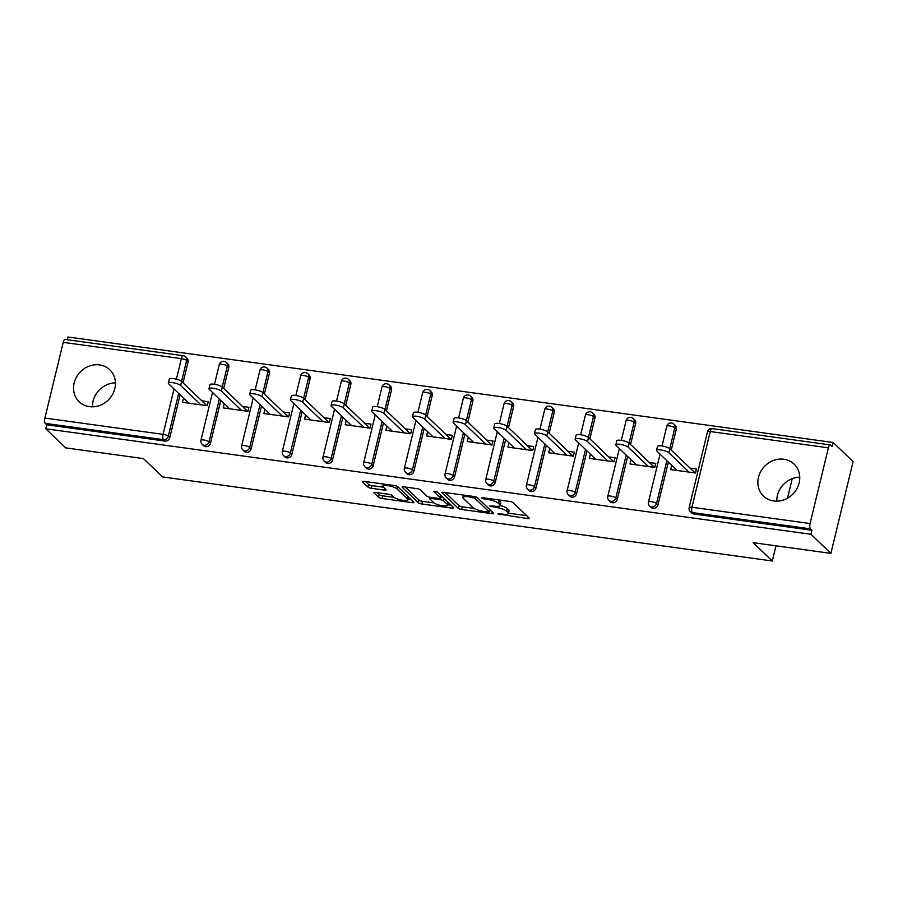 <?xml version="1.0" encoding="UTF-8"?>
<svg xmlns="http://www.w3.org/2000/svg" width="898" height="898" viewBox="0 0 898 898"><rect width="100%" height="100%" fill="white"/><g stroke="black" fill="none" stroke-linecap="round" stroke-linejoin="round"><path stroke-width="1.35" d="M497.941 513.959L527.553 518.561A2.784 0.673 -166.4 0 0 529.371 518.359A2.784 0.673 -166.4 0 0 529.225 518.056L513.128 502.644A2.784 0.673 -166.4 0 0 509.682 501.432L482.484 497.683L481.317 498.031L483.73 498.884L487.255 499.367A8.913 2.155 -166.4 0 1 498.3 503.239L499.647 504.519A8.913 2.155 -166.4 0 1 500.119 505.484A8.913 2.155 -166.4 0 1 494.315 506.135L489.623 506.001L495.561 507.325A8.913 2.155 -166.4 0 1 506.618 511.198L507.954 512.489A8.913 2.155 -166.4 0 1 508.425 513.454A8.913 2.155 -166.4 0 1 502.633 514.094L497.941 513.959M89.43 406.637A22.136 19.823 -46.2 0 0 112.553 394.379A22.136 19.823 -46.2 0 0 109.792 369.785A22.136 19.823 -46.2 0 0 99.532 364.902A22.136 19.823 -46.2 0 0 76.409 377.16A22.136 19.823 -46.2 0 0 79.17 401.754A22.136 19.823 -46.2 0 0 89.43 406.637M773.762 500.983A22.136 19.823 -46.2 0 0 796.874 488.725A22.136 19.823 -46.2 0 0 794.113 464.131A22.136 19.823 -46.2 0 0 783.853 459.248A22.136 19.823 -46.2 0 0 760.729 471.506A22.136 19.823 -46.2 0 0 763.502 496.1A22.136 19.823 -46.2 0 0 773.762 500.983M799.759 477.197A22.136 19.823 -46.2 0 0 776.804 501.174M375.723 492.463A2.784 0.673 -166.4 0 0 373.916 492.665A2.784 0.673 -166.4 0 0 374.062 492.957L378.574 497.29A2.784 0.673 -166.4 0 0 382.032 498.491L412.238 502.656A2.784 0.673 -166.4 0 0 414.045 502.453A2.784 0.673 -166.4 0 0 413.899 502.15L397.814 486.738A2.784 0.673 -166.4 0 0 394.357 485.537L364.15 481.373A2.784 0.673 -166.4 0 0 362.332 481.575A2.784 0.673 -166.4 0 0 362.489 481.878L367.933 487.098A2.784 0.673 -166.4 0 0 371.39 488.31L384.322 490.084A2.784 0.673 -166.4 0 0 386.129 489.881A2.784 0.673 -166.4 0 0 385.983 489.59L383.278 486.997A7.453 1.807 -166.4 0 1 382.885 486.188A7.453 1.807 -166.4 0 1 389.126 485.874A7.453 1.807 -166.4 0 1 396.972 488.882L407.569 499.03A7.453 1.807 -166.4 0 1 407.961 499.838A7.453 1.807 -166.4 0 1 401.72 500.141A7.453 1.807 -166.4 0 1 393.874 497.144L392.112 495.449A2.784 0.673 -166.4 0 0 388.654 494.237L375.723 492.463M828.394 447.821L710.251 431.534L691.931 507.258L810.075 523.545L828.394 447.821A4.254 1.583 97.8 0 1 830.336 444.914A4.254 1.583 97.8 0 1 830.729 445.116L832.188 446.519L833.153 442.501L853.1 461.606L830.897 553.381L753.175 542.673L772.302 560.992L162.572 476.928L143.444 458.609L65.722 447.889L45.787 428.795L810.95 534.276L811.927 530.269L810.467 528.866L692.324 512.578L693.784 513.982L811.927 530.269M830.897 553.381L810.95 534.276M458.182 508.257A2.784 0.673 -166.4 0 0 461.639 509.469L491.846 513.634A2.784 0.673 -166.4 0 0 493.664 513.432A2.784 0.673 -166.4 0 0 493.518 513.128L477.422 497.716A2.784 0.673 -166.4 0 0 473.964 496.515L443.758 492.351A2.784 0.673 -166.4 0 0 441.951 492.553A2.784 0.673 -166.4 0 0 442.097 492.845L458.182 508.257L458.833 505.585A2.784 0.673 -166.4 0 0 462.29 506.798L474.032 508.414M452.042 508.145L421.836 503.98A2.784 0.673 -166.4 0 1 418.378 502.779L402.293 487.367A2.784 0.673 -166.4 0 1 402.147 487.064A2.784 0.673 -166.4 0 1 403.954 486.862L416.885 488.635A2.784 0.673 -166.4 0 1 420.343 489.848L426.864 496.1A2.784 0.673 -166.4 0 0 430.322 497.312L438.898 498.491A2.784 0.673 -166.4 0 0 440.705 498.289A2.784 0.673 -166.4 0 0 440.559 497.986L433.768 491.475L437.348 491.969L453.703 507.639A2.784 0.673 -166.4 0 1 453.849 507.942A2.784 0.673 -166.4 0 1 452.042 508.145L452.457 506.438M183.821 398.33L188.288 402.607M206.192 405.559L207.382 405.234M224.511 403.932L228.968 408.208M246.883 411.172L248.061 410.846M265.191 409.544L269.658 413.821M287.562 416.773L288.752 416.448M305.87 415.157L310.338 419.433M328.253 422.386L329.431 422.06M346.561 420.769L351.017 425.035M368.932 427.998L370.122 427.673M387.24 426.37L391.708 430.647M409.611 433.599L410.801 433.285M427.931 431.983L432.387 436.26M450.302 439.212L451.481 438.886M468.61 437.595L473.078 441.861M490.981 444.824L492.171 444.499M509.289 443.197L513.757 447.473M531.672 450.437L532.851 450.111M549.98 448.809L554.436 453.086M572.352 456.038L573.541 455.713M590.66 454.422L595.127 458.687M613.031 461.651L614.221 461.325M631.35 460.023L635.806 464.3M653.722 467.263L654.9 466.938M772.302 560.992L775.973 545.816M787.49 498.21L792.216 478.69M810.075 523.545A4.254 1.583 97.8 0 0 810.467 528.866M672.03 465.635L676.486 469.912M694.401 472.864L695.591 472.539M45.787 428.795L46.752 424.776L45.293 423.385A4.254 1.583 -82.2 0 1 44.9 418.064L63.219 342.34A4.254 1.583 -82.2 0 1 65.172 339.433L183.304 355.72A4.254 1.583 -82.2 0 0 181.362 358.628L63.219 342.34M67.328 339.725L67.99 337.008L833.153 442.501M690.057 468.116L696.444 469.003L695.479 473.01L670.694 469.598L671.67 465.579M188.097 361.872L186.638 360.468A4.254 3.817 133.8 0 0 185.673 356.854L187.121 358.257A4.254 3.817 133.8 0 1 188.097 361.872L183.035 382.795M180.128 394.794L169.778 437.595A4.254 3.817 133.8 0 1 164.895 441.064L163.436 439.672L45.293 423.385M46.752 424.776L164.895 441.064M693.784 513.982A4.254 3.817 133.8 0 1 691.808 513.039L690.349 511.647A4.254 3.817 133.8 0 0 692.324 512.578A4.254 1.583 97.8 0 1 691.931 507.258A4.254 1.033 -166.4 0 0 689.159 507.572A4.254 4.254 0 0 0 690.349 511.647M210.458 443.197A4.254 3.817 133.8 0 1 203.599 445.734L202.151 444.342A4.254 3.817 133.8 0 0 204.115 445.273A4.254 3.817 -46.2 0 0 208.998 441.805L210.458 443.197L220.818 400.396M228.777 367.473L227.317 366.081A4.254 3.817 133.8 0 0 226.352 362.466L227.811 363.858A4.254 3.817 133.8 0 1 228.777 367.473L223.714 388.396M251.148 448.809A4.254 3.817 133.8 0 1 244.29 451.346L242.83 449.943A4.254 3.817 133.8 0 0 244.806 450.886A4.254 3.817 -46.2 0 0 249.689 447.417L251.148 448.809L261.498 406.008M269.467 373.085L268.008 371.693A4.254 3.817 133.8 0 0 267.032 368.079L268.491 369.471A4.254 3.817 133.8 0 1 269.467 373.085L264.405 394.009M291.828 454.422A4.254 3.817 133.8 0 1 284.969 456.947L283.51 455.555A4.254 3.817 133.8 0 0 285.485 456.498A4.254 3.817 -46.2 0 0 290.368 453.019L291.828 454.422L302.177 411.621M310.147 378.698L308.688 377.295A4.254 3.817 133.8 0 0 307.722 373.68L309.181 375.083A4.254 3.817 133.8 0 1 310.147 378.698L305.084 399.621M332.507 460.023A4.254 3.817 133.8 0 1 325.66 462.56L324.2 461.168A4.254 3.817 133.8 0 0 326.165 462.1A4.254 3.817 -46.2 0 0 331.048 458.631L332.507 460.023L342.868 417.222M350.826 384.299L349.378 382.907A4.254 3.817 133.8 0 0 348.402 379.293L349.861 380.685A4.254 3.817 133.8 0 1 350.826 384.299L345.764 405.223M373.198 465.635A4.254 3.817 133.8 0 1 366.339 468.172L364.88 466.769A4.254 3.817 133.8 0 0 366.855 467.712A4.254 3.817 -46.2 0 0 371.738 464.244L373.198 465.635L383.547 422.835M391.517 389.912L390.058 388.52A4.254 3.817 133.8 0 0 389.092 384.905L390.54 386.297A4.254 3.817 133.8 0 1 391.517 389.912L386.454 410.835M413.877 471.248A4.254 3.817 133.8 0 1 407.019 473.774L405.57 472.382A4.254 3.817 133.8 0 0 407.535 473.325A4.254 3.817 -46.2 0 0 412.418 469.845L413.877 471.248L424.238 428.447M432.196 395.524L430.737 394.121A4.254 3.817 133.8 0 0 429.772 390.507L431.231 391.91A4.254 3.817 133.8 0 1 432.196 395.524L427.134 416.448M454.556 476.849A4.254 3.817 133.8 0 1 447.709 479.386L446.25 477.994A4.254 3.817 133.8 0 0 448.225 478.926A4.254 3.817 -46.2 0 0 453.108 475.457L454.556 476.849L464.917 434.048M472.887 401.125L471.428 399.733A4.254 3.817 133.8 0 0 470.451 396.119L471.91 397.511A4.254 3.817 133.8 0 1 472.887 401.125L467.824 422.049M495.247 482.462A4.254 3.817 133.8 0 1 488.389 484.999L486.929 483.595A4.254 3.817 133.8 0 0 488.905 484.538A4.254 3.817 -46.2 0 0 493.788 481.07L495.247 482.462L505.596 439.661M513.566 406.738L512.107 405.346A4.254 3.817 133.8 0 0 511.142 401.732L512.601 403.123A4.254 3.817 133.8 0 1 513.566 406.738L508.504 427.661M535.926 488.074A4.254 3.817 133.8 0 1 529.079 490.6L527.62 489.208A4.254 3.817 133.8 0 0 529.584 490.151A4.254 3.817 -46.2 0 0 534.467 486.671L535.926 488.074L546.287 445.273M554.246 412.35L552.798 410.947A4.254 3.817 133.8 0 0 551.821 407.333L553.28 408.736A4.254 3.817 133.8 0 1 554.246 412.35L549.183 433.274M576.617 493.676A4.254 3.817 133.8 0 1 569.759 496.212L568.299 494.82A4.254 3.817 133.8 0 0 570.275 495.752A4.254 3.817 -46.2 0 0 575.158 492.284L576.617 493.676L586.966 450.875M594.936 417.952L593.477 416.56A4.254 3.817 133.8 0 0 592.512 412.945L593.96 414.337A4.254 3.817 133.8 0 1 594.936 417.952L589.874 438.875M617.296 499.288A4.254 3.817 133.8 0 1 610.438 501.825L608.99 500.422A4.254 3.817 133.8 0 0 610.954 501.365A4.254 3.817 -46.2 0 0 615.837 497.896L617.296 499.288L627.657 456.487M635.616 423.564L634.156 422.172A4.254 3.817 133.8 0 0 633.191 418.558L634.65 419.95A4.254 3.817 133.8 0 1 635.616 423.564L630.553 444.488M657.976 504.901A4.254 3.817 133.8 0 1 651.129 507.426L649.669 506.034A4.254 3.817 133.8 0 0 651.645 506.977A4.254 3.817 -46.2 0 0 656.528 503.497L657.976 504.901L668.337 462.1M676.306 429.177L674.847 427.774A4.254 3.817 133.8 0 0 673.87 424.159L675.33 425.562A4.254 3.817 133.8 0 1 676.306 429.177L671.244 450.1M630.98 459.978L630.014 463.985L654.788 467.409L655.765 463.39L649.366 462.515M590.3 454.366L589.335 458.384L614.109 461.796L615.074 457.778L608.687 456.902M549.621 448.753L548.644 452.772L573.418 456.184L574.394 452.177L568.007 451.29M508.93 443.152L507.965 447.159L532.739 450.583L533.704 446.564L527.317 445.689M468.251 437.539L467.274 441.558L492.059 444.97L493.024 440.952L486.637 440.076M427.56 431.927L426.595 435.945L451.368 439.358L452.345 435.35L445.947 434.464M386.881 426.326L385.916 430.333L410.689 433.756L411.654 429.738L405.267 428.862M346.201 420.713L345.225 424.732L369.998 428.144L370.975 424.125L364.588 423.25M305.511 415.101L304.545 419.119L329.319 422.531L330.284 418.524L323.897 417.637M264.831 409.499L263.855 413.507L288.64 416.93L289.605 412.912L283.218 412.036M224.141 403.887L223.175 407.905L247.949 411.318L248.926 407.299L242.527 406.424M183.461 398.274L182.496 402.293L207.27 405.705L208.235 401.698L201.848 400.811M791.138 479.128L792.777 478.477M106.817 384.782L108.456 384.131M92.472 406.828A22.136 19.823 133.8 0 1 115.438 382.862M508.425 513.454L509.076 510.771A8.913 2.155 -166.4 0 0 508.605 509.806L507.954 512.489M497.93 499.816A8.913 2.155 -166.4 0 1 498.951 500.556L500.287 501.847A8.913 2.155 -166.4 0 1 500.758 502.813L500.119 505.484A8.913 2.155 -166.4 0 1 507.269 508.526L508.605 509.806M508.493 513.162L526.744 515.677M445.217 492.542L458.833 505.585M489.388 510.535L491.038 510.76M487.782 512.051L488.95 511.692L474.817 498.166L468.689 496.807A8.913 2.155 -166.4 0 0 462.897 497.458A8.913 2.155 -166.4 0 0 463.357 498.424L473.022 507.662A8.913 2.155 -166.4 0 0 484.067 511.534L487.782 512.051M451.234 505.271L447.844 504.799M434.015 502.891L422.487 501.309L421.836 503.98M405.413 487.064L419.029 500.096A2.784 0.673 -166.4 0 0 422.487 501.309M433.633 502.588A7.453 1.807 -166.4 0 0 441.49 505.585A7.453 1.807 -166.4 0 0 447.72 505.282A7.453 1.807 -166.4 0 0 447.327 504.474L443.601 500.904A2.784 0.673 -166.4 0 0 440.143 499.692L431.568 498.502A2.784 0.673 -166.4 0 0 429.76 498.704A2.784 0.673 -166.4 0 0 429.906 499.007L433.633 502.588M447.72 505.282L448.371 502.611A7.453 1.807 -166.4 0 0 448.383 502.543M443.309 497.683A2.784 0.673 -166.4 0 0 441.008 497.043M407.961 499.838L408.612 497.155A7.453 1.807 -166.4 0 0 408.624 497.099M365.609 481.575L368.584 484.426A2.784 0.673 -166.4 0 0 372.041 485.627L383.502 487.21M377.182 492.665L379.225 494.607A2.784 0.673 -166.4 0 0 382.671 495.819L394.188 497.402M408.085 499.322L411.419 499.782M669.841 448.753L668.864 452.772A6.522 1.583 -166.4 0 0 661.983 450.134A6.522 1.583 -166.4 0 0 656.528 450.403L657.493 446.396A6.522 1.583 13.6 0 1 662.96 446.126A6.522 1.583 13.6 0 1 669.841 448.753L694.513 472.393M656.528 450.403A6.522 1.583 -166.4 0 0 656.865 451.11L677.092 470.485M668.864 452.772L689.08 472.135M629.15 443.141L628.185 447.159A6.522 1.583 -166.4 0 0 621.304 444.532A6.522 1.583 -166.4 0 0 615.837 444.802L616.814 440.783A6.522 1.583 13.6 0 1 622.28 440.514A6.522 1.583 13.6 0 1 629.15 443.141L653.834 466.78M615.837 444.802A6.522 1.583 -166.4 0 0 616.185 445.509L636.401 464.872M628.185 447.159L648.401 466.522M588.471 437.539L587.494 441.547A6.522 1.583 -166.4 0 0 580.624 438.92A6.522 1.583 -166.4 0 0 575.158 439.189L576.123 435.171A6.522 1.583 13.6 0 1 581.59 434.901A6.522 1.583 13.6 0 1 588.471 437.539L613.154 461.179M575.158 439.189A6.522 1.583 -166.4 0 0 575.506 439.897L595.722 459.26M587.494 441.547L607.721 460.921M547.78 431.927L546.815 435.945A6.522 1.583 -166.4 0 0 539.934 433.307A6.522 1.583 -166.4 0 0 534.467 433.577L535.444 429.57A6.522 1.583 13.6 0 1 540.91 429.3A6.522 1.583 13.6 0 1 547.78 431.927L572.464 455.567M534.467 433.577A6.522 1.583 -166.4 0 0 534.815 434.284L555.031 453.658M546.815 435.945L567.031 455.308M507.101 426.314L506.124 430.333A6.522 1.583 -166.4 0 0 499.254 427.706A6.522 1.583 -166.4 0 0 493.788 427.976L494.764 423.957A6.522 1.583 13.6 0 1 500.22 423.688A6.522 1.583 13.6 0 1 507.101 426.314L531.784 449.954M493.788 427.976A6.522 1.583 -166.4 0 0 494.136 428.683L514.352 448.046M506.124 430.333L526.351 449.696M466.421 420.713L465.445 424.72A6.522 1.583 -166.4 0 0 458.564 422.094A6.522 1.583 -166.4 0 0 453.108 422.363L454.074 418.345A6.522 1.583 13.6 0 1 459.54 418.075A6.522 1.583 13.6 0 1 466.421 420.713L491.094 444.353M453.108 422.363A6.522 1.583 -166.4 0 0 453.445 423.07L473.673 442.433M465.445 424.72L485.661 444.083M425.731 415.101L424.765 419.119A6.522 1.583 -166.4 0 0 417.884 416.481A6.522 1.583 -166.4 0 0 412.418 416.751L413.394 412.743A6.522 1.583 13.6 0 1 418.861 412.474A6.522 1.583 13.6 0 1 425.731 415.101L450.414 438.74M412.418 416.751A6.522 1.583 -166.4 0 0 412.766 417.458L432.982 436.821M424.765 419.119L444.981 438.482M385.051 409.488L384.075 413.507A6.522 1.583 -166.4 0 0 377.205 410.869A6.522 1.583 -166.4 0 0 371.738 411.149L372.704 407.131A6.522 1.583 13.6 0 1 378.17 406.861A6.522 1.583 13.6 0 1 385.051 409.488L409.735 433.128M371.738 411.149A6.522 1.583 -166.4 0 0 372.086 411.856L392.303 431.22M384.075 413.507L404.302 432.87M344.361 403.887L343.395 407.894A6.522 1.583 -166.4 0 0 336.514 405.267A6.522 1.583 -166.4 0 0 331.048 405.537L332.024 401.518A6.522 1.583 13.6 0 1 337.491 401.249A6.522 1.583 13.6 0 1 344.361 403.887L369.044 427.527M331.048 405.537A6.522 1.583 -166.4 0 0 331.396 406.244L351.612 425.607M343.395 407.894L363.611 427.257M303.681 398.274L302.716 402.293A6.522 1.583 -166.4 0 0 295.835 399.655A6.522 1.583 -166.4 0 0 290.368 399.924L291.345 395.917A6.522 1.583 13.6 0 1 296.8 395.648A6.522 1.583 13.6 0 1 303.681 398.274L328.365 421.914M290.368 399.924A6.522 1.583 -166.4 0 0 290.716 400.631L310.933 419.995M302.716 402.293L322.932 421.656M263.002 392.662L262.025 396.68A6.522 1.583 -166.4 0 0 255.144 394.042A6.522 1.583 -166.4 0 0 249.689 394.323L250.654 390.304A6.522 1.583 13.6 0 1 256.121 390.035A6.522 1.583 13.6 0 1 263.002 392.662L287.674 416.302M249.689 394.323A6.522 1.583 -166.4 0 0 250.026 395.03L270.253 414.393M262.025 396.68L282.241 416.043M222.311 387.06L221.346 391.068A6.522 1.583 -166.4 0 0 214.465 388.441A6.522 1.583 -166.4 0 0 208.998 388.711L209.975 384.692A6.522 1.583 13.6 0 1 215.441 384.423A6.522 1.583 13.6 0 1 222.311 387.06L246.995 410.7M208.998 388.711A6.522 1.583 -166.4 0 0 209.346 389.418L229.562 408.781M221.346 391.068L241.562 410.431M181.632 381.448L180.655 385.466A6.522 1.583 -166.4 0 0 173.785 382.829A6.522 1.583 -166.4 0 0 168.319 383.098L169.284 379.091A6.522 1.583 13.6 0 1 174.751 378.821A6.522 1.583 13.6 0 1 181.632 381.448L206.316 405.088M168.319 383.098A6.522 1.583 -166.4 0 0 168.667 383.805L188.883 403.168M180.655 385.466L200.883 404.83M500.601 513.813L500.354 514.812M483.977 497.885L483.73 498.884M492.284 505.855L492.048 506.842M830.336 444.914L712.193 428.627A4.254 1.583 97.8 0 0 710.251 431.534A4.254 1.033 -166.4 0 0 707.478 431.848L689.159 507.572M44.9 418.064L163.043 434.351L174.021 388.946M176.39 379.181L181.362 358.628A4.254 1.033 13.6 0 1 186.638 360.468L181.576 381.392M178.668 393.391L168.319 436.192A4.254 3.817 -46.2 0 1 163.436 439.672A4.254 1.583 -82.2 0 1 163.043 434.351A4.254 1.033 13.6 0 1 168.319 436.192L169.778 437.595M673.87 424.159A4.254 4.254 0 0 0 666.799 426.236A4.254 1.033 -166.4 0 1 669.56 425.933A4.254 1.033 13.6 0 1 674.847 427.774L669.785 448.708M666.877 460.696L656.528 503.497A4.254 1.033 13.6 0 0 651.241 501.656A4.254 1.033 -166.4 0 0 648.479 501.96A4.254 4.254 0 0 0 649.669 506.034M633.191 418.558A4.254 4.254 0 0 0 626.108 420.623A4.254 1.033 -166.4 0 1 628.881 420.32A4.254 1.033 13.6 0 1 634.156 422.172L629.094 443.096M626.198 455.095L615.837 497.896A4.254 1.033 13.6 0 0 610.561 496.044A4.254 1.033 -166.4 0 0 607.789 496.347A4.254 4.254 0 0 0 608.99 500.422M592.512 412.945A4.254 4.254 0 0 0 585.429 415.022A4.254 1.033 -166.4 0 1 588.201 414.708A4.254 1.033 13.6 0 1 593.477 416.56L588.415 437.483M585.507 449.483L575.158 492.284A4.254 1.033 13.6 0 0 569.882 490.431A4.254 1.033 -166.4 0 0 567.109 490.746A4.254 4.254 0 0 0 568.299 494.82M551.821 407.333A4.254 4.254 0 0 0 544.738 409.409A4.254 1.033 -166.4 0 1 547.511 409.106A4.254 1.033 13.6 0 1 552.798 410.947L547.724 431.882M544.828 443.87L534.467 486.671A4.254 1.033 13.6 0 0 529.191 484.83A4.254 1.033 -166.4 0 0 526.419 485.133A4.254 4.254 0 0 0 527.62 489.208M511.142 401.732A4.254 4.254 0 0 0 504.059 403.797A4.254 1.033 -166.4 0 1 506.831 403.494A4.254 1.033 13.6 0 1 512.107 405.346L507.044 426.269M504.137 438.269L493.788 481.07A4.254 1.033 13.6 0 0 488.512 479.218A4.254 1.033 -166.4 0 0 485.739 479.521A4.254 4.254 0 0 0 486.929 483.595M470.451 396.119A4.254 4.254 0 0 0 463.379 398.196A4.254 1.033 -166.4 0 1 466.152 397.881A4.254 1.033 13.6 0 1 471.428 399.733L466.365 420.657M463.458 432.656L453.108 475.457A4.254 1.033 13.6 0 0 447.821 473.605A4.254 1.033 -166.4 0 0 445.06 473.92A4.254 4.254 0 0 0 446.25 477.994M429.772 390.507A4.254 4.254 0 0 0 422.689 392.583A4.254 1.033 -166.4 0 1 425.461 392.28A4.254 1.033 13.6 0 1 430.737 394.121L425.674 415.056M422.778 427.044L412.418 469.845A4.254 1.033 13.6 0 0 407.142 468.004A4.254 1.033 -166.4 0 0 404.369 468.307A4.254 4.254 0 0 0 405.57 472.382M389.092 384.905A4.254 4.254 0 0 0 382.009 386.971A4.254 1.033 -166.4 0 1 384.782 386.668A4.254 1.033 13.6 0 1 390.058 388.52L384.995 409.443M382.088 421.443L371.738 464.244A4.254 1.033 13.6 0 0 366.463 462.391A4.254 1.033 -166.4 0 0 363.69 462.695A4.254 4.254 0 0 0 364.88 466.769M348.402 379.293A4.254 4.254 0 0 0 341.33 381.369A4.254 1.033 -166.4 0 1 344.091 381.055A4.254 1.033 13.6 0 1 349.378 382.907L344.304 403.831M341.408 415.83L331.048 458.631A4.254 1.033 13.6 0 0 325.772 456.779A4.254 1.033 -166.4 0 0 322.999 457.093A4.254 4.254 0 0 0 324.2 461.168M307.722 373.68A4.254 4.254 0 0 0 300.639 375.757A4.254 1.033 -166.4 0 1 303.412 375.454A4.254 1.033 13.6 0 1 308.688 377.295L303.625 398.229M300.729 410.218L290.368 453.019A4.254 1.033 13.6 0 0 285.093 451.178A4.254 1.033 -166.4 0 0 282.32 451.481A4.254 4.254 0 0 0 283.51 455.555M267.032 368.079A4.254 4.254 0 0 0 259.96 370.144A4.254 1.033 -166.4 0 1 262.732 369.841A4.254 1.033 13.6 0 1 268.008 371.693L262.946 392.617M260.038 404.616L249.689 447.417A4.254 1.033 13.6 0 0 244.402 445.565A4.254 1.033 -166.4 0 0 241.641 445.868A4.254 4.254 0 0 0 242.83 449.943M226.352 362.466A4.254 4.254 0 0 0 219.269 364.543A4.254 1.033 -166.4 0 1 222.042 364.229A4.254 1.033 13.6 0 1 227.317 366.081L222.255 387.004M219.359 399.004L208.998 441.805A4.254 1.033 13.6 0 0 203.723 439.953A4.254 1.033 -166.4 0 0 200.95 440.267A4.254 4.254 0 0 0 202.151 444.342M507.269 508.526L506.618 511.198M495.819 506.292L495.561 507.325M500.287 501.847L499.647 504.519M498.951 500.556L498.3 503.239M487.491 498.379L487.255 499.367M527.968 516.855L527.553 518.561M492.261 511.927L491.846 513.634M462.29 506.798L461.639 509.469M489.522 509.312L488.95 511.692M475.165 496.751L474.817 498.166M472.64 496.325L472.404 497.324M468.936 495.819L468.689 496.807M419.029 500.096L418.378 502.779M441.131 495.606L440.559 497.986M447.911 502.083L447.327 504.474M444.173 498.513L443.601 500.904M440.435 498.491L440.143 499.692M431.803 497.514L431.568 498.502M408.141 496.639L407.569 499.03M397.545 486.536L396.972 488.882M384.726 488.389L384.322 490.084M372.041 485.627L371.39 488.31M368.584 484.426L367.933 487.098M412.653 500.961L412.238 502.656M382.671 495.819L382.032 498.491M379.225 494.607L378.574 497.29M712.193 428.627A4.254 4.254 0 0 0 707.478 431.848M666.799 426.236L662.028 445.958M660.041 454.152L648.479 501.96M626.108 420.623L621.337 440.357M619.362 448.54L607.789 496.347M585.429 415.022L580.658 434.744M578.671 442.939L567.109 490.746M544.738 409.409L539.967 429.132M537.992 437.326L526.419 485.133M504.059 403.797L499.288 423.53M497.301 431.714L485.739 479.521M463.379 398.196L458.609 417.918M456.622 426.112L445.06 473.92M422.689 392.583L417.918 412.305M415.942 420.5L404.369 468.307M382.009 386.971L377.239 406.704M375.252 414.887L363.69 462.695M341.33 381.369L336.548 401.092M334.572 409.286L322.999 457.093M300.639 375.757L295.869 395.479M293.882 403.673L282.32 451.481M259.96 370.144L255.189 389.878M253.202 398.061L241.641 445.868M219.269 364.543L214.499 384.265M212.523 392.46L200.95 440.267M185.673 356.854A4.254 4.254 0 0 0 183.304 355.72M489.646 509.424L489.051 511.905M463.469 495.067L462.897 497.458M441.311 495.775L440.705 498.289M430.097 497.279L429.76 498.704M383.412 484.022L382.885 486.188"/></g></svg>
